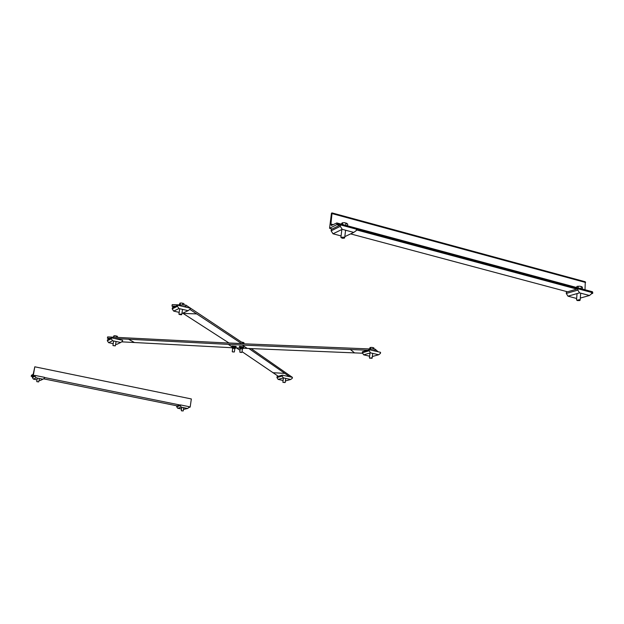 <?xml version="1.0" encoding="UTF-8"?>
<svg xmlns="http://www.w3.org/2000/svg" width="624" height="624" viewBox="0 0 624 624"><rect width="100%" height="100%" fill="white"/><g stroke="black" fill="none" stroke-linecap="round" stroke-linejoin="round"><path stroke-width="0.94" d="M186.857 307.359L185.679 306.563L185.89 305.097L244.124 343.832M241.831 343.723L189.883 309.403M289.7 376.756L248.921 348.527M251.183 348.629L292.36 377.341M182.731 313.186L229.211 343.145M236.441 347.935L240.029 350.314M242.018 351.647L278.327 376.303M175.586 306.212L171.99 306.088L172.208 304.637L185.89 305.097M185.679 306.563L183.027 306.47M171.99 306.088L173.636 307.172M110.479 338.317L107.414 338.177L107.624 336.905L242.463 343.754L375.164 349.167L375.001 350.555L372.341 350.431M367.622 350.212L242.276 345.088L114.473 338.504M108.997 339.05L107.414 338.177M121.633 341.843L232.151 347.732M235.732 347.896L239.694 348.083M243.274 348.254L362.638 353.231M375.757 351.226L375.001 350.555M375.164 349.167L378.089 351.764M241.675 352.388L240.014 352.162M240.029 352.287L241.683 352.482L240.029 352.287M243.883 343.66L244 342.779L243.251 342.397L243.844 342.677M243.251 342.397L241.613 342.124L243.251 342.397M239.866 348.02L239.624 347.568L241.192 347.521L243.017 347.927L243.181 348.481L243.274 347.147L242.245 346.718L243.212 347.077M241.316 346.671L242.245 346.718L241.316 346.671L241.192 347.521M239.944 346.648L240.544 346.546L239.741 346.718L239.624 347.568M242.362 349.198L241.137 348.52L240.224 348.91M239.92 348.434L242.775 348.832M243.134 347.077L243.017 347.927M242.323 348.902L240.256 348.738M243.368 347.482L243.828 346.928L239.421 346.32L239.702 346.967M243.781 347.272L239.374 346.663M234.125 352.022L232.471 351.788M234.094 351.998L232.432 351.881L234.094 351.998M232.409 346.289L233.002 346.187L232.198 346.359L232.073 347.209L235.459 347.568L235.638 348.114L235.669 346.726L233.002 346.187L235.63 346.702M234.811 348.839L233.587 348.161L232.682 348.543M232.378 348.075L235.225 348.473M232.331 347.662L232.073 347.209M233.758 346.312L233.641 347.162M235.576 346.718L235.459 347.568M234.827 348.598L232.799 348.27M235.825 347.123L236.122 346.367L231.886 345.961L232.159 346.609M236.231 346.921L231.839 346.312M282.181 376.061L276.947 377.582L278.148 379.4L283.39 377.894L282.181 376.061L282.305 375.141L292.422 377.348L292.305 378.269L290.706 379.486L285.394 380.968M278.148 379.4L283.085 380.468M276.947 377.582L277.064 376.67L282.305 375.141M290.706 379.486L283.39 377.894M284.911 382.567L283.117 382.325M284.419 382.395L283.062 382.418L284.419 382.395M111.29 338.801L107.336 340.743L108.631 342.662L112.593 340.735L111.29 338.801L111.439 337.841L122.639 340.291L122.491 341.25L120.689 342.498L116.665 344.401L115.643 344.183M108.631 342.662L113.209 343.652M107.336 340.743L107.492 339.791L111.439 337.841M120.689 342.498L112.593 340.735M115.097 345.875L113.178 345.571M114.434 345.641L113.131 345.673L114.434 345.641M116.282 336.04L115.268 335.767L117.023 336.157L116.282 336.04L116.087 337.295M113.958 335.79L115.268 335.767L113.903 335.821L113.381 337.171M117.593 337.366L117.437 336.375M113.981 337.202L114.2 335.813M369.174 350.774L362.333 352.763L363.683 354.838L370.539 352.872L369.174 350.774L369.299 349.729L380.554 352.342L380.437 353.387L378.682 354.752L372.317 356.546M363.683 354.838L369.626 356.203M362.333 352.763L362.45 351.725L369.299 349.729M378.682 354.752L370.539 352.872M371.826 358.355L371.428 357.872L369.689 358.106M371.28 358.145L369.665 358.215L371.28 358.145M373.074 347.693L371.927 347.396L373.69 347.81L373.074 347.693L372.91 349.066M370.742 347.451L371.927 347.396L370.742 347.451L370.562 348.956M370.133 347.459L369.486 348.902M374.174 349.12L373.846 347.896M177.45 306.314L172.208 308.888L173.683 311.095L178.932 308.552L177.45 306.314L177.614 305.214L190.265 308.155L190.102 309.247L188.081 310.666L182.746 313.186L181.982 313.006M173.683 311.095L179.189 312.367M172.208 308.888L172.372 307.796L177.614 305.214M188.081 310.666L178.932 308.552M182.653 304.988L179.314 304.879M181.451 314.675L180.843 314.075L179.174 314.332M180.718 314.363L181.428 314.792L179.166 314.449L180.718 314.363M182.785 303.334L181.6 303.03L183.589 303.49L182.785 303.334L182.543 304.964M180.04 303.085L181.6 303.03L179.962 303.116L179.299 304.879M184.181 305.042L183.924 303.677M180.125 304.715L180.367 303.085M33.345 375.258L31.2 376.327L31.512 375.203L32.986 374.47L33.439 373.277L34.796 366.803L33.345 375.258L34.921 375.578M188.986 407.402L190.164 407.074L191.342 398.947L34.796 366.803M177.146 405.865L43.532 378.823M32.768 376.639L31.2 376.327M44.6 377.543L180.047 405.023M189.064 406.848L190.164 407.074M35.053 376.241L32.362 377.567L33.446 379.142L36.137 377.832L35.053 376.241L35.194 375.445L44.632 377.364L44.499 378.16L42.962 379.213L40.225 380.507L39.055 380.273M33.446 379.142L37.027 379.86M32.362 377.567L32.503 376.771L35.194 375.445M42.962 379.213L36.137 377.832M38.477 381.896L37.011 381.654M37.947 381.74L36.902 381.724L37.947 381.74M180.297 405.678L176.67 406.731L177.684 408.244L181.319 407.199L180.297 405.678L180.414 404.914L189.095 406.676L188.978 407.441L187.598 408.47L183.464 409.406M177.684 408.244L181.537 409.016M176.67 406.731L176.787 405.974L180.414 404.914M187.598 408.47L181.319 407.199M182.941 410.959L181.576 410.756M182.536 410.842L181.459 410.826L182.536 410.842M591.536 293.717L592.722 293.381L592.472 291.767L336.921 223.033M585.008 289.754L585.289 281.775L332.179 213.01M336.874 224.64L329.558 228.267L331.461 213.174L332.062 212.917L330.938 224.032L331.321 225.514L336.804 222.94L336.874 224.64L339.55 225.358M356.335 229.866L576.787 289.099M591.591 293.077L592.722 293.381M567.544 291.806L350.618 233.891M332.202 228.977L329.558 228.267M566.288 293.467L567.988 296.182L579.563 292.859L577.847 290.105L566.288 293.467L566.397 292.133L577.957 288.756L591.638 292.438L591.529 293.779L589.462 295.503L579.563 292.859M577.847 290.105L577.957 288.756M589.462 295.503L580.304 298.077M567.988 296.182L576.646 298.475M582.161 288.99L579.626 288.311M579.782 300.409L580.133 300.16L579.431 299.731L576.826 300.206M577.403 300.589L579.719 300.55L577.403 300.589M582.356 289.045L582.488 287.438L581.911 286.783L579.766 286.205L581.786 286.705M579.766 286.205L577.262 286.338L579.766 286.205M577.114 286.385L576.248 287.399M581.131 288.569L581.295 286.58M578.066 287.89L578.198 286.283M331.118 230.841L333.021 233.789L342.225 229.32L340.298 226.34L331.118 230.841L331.297 229.421L340.478 224.897L356.421 229.187L356.249 230.623L353.753 232.409L342.225 229.32M340.298 226.34L340.478 224.897M353.753 232.409L344.807 236.636M333.021 233.789L341.078 235.927M347.03 225.693L344.074 224.897M344.284 238.079L344.666 237.799L343.66 237.167L340.899 237.362L341.195 237.721M342.022 238.243L344.191 238.22L342.022 238.243M347.521 225.826L347.732 224.11L344.401 222.674L346.889 223.345M344.401 222.674L342.225 222.815L344.401 222.674M342.256 222.807L341.156 224.11M345.743 225.186L346 223.064M342.529 224.476L342.74 222.768M196.537 313.888L183.05 313.388L196.56 313.911M228.953 342.974L241.574 343.559M272.883 372.707L284.653 373.355M272.906 372.723L284.677 373.37M134.254 342.443L128.435 339.152M134.3 342.443L128.474 339.152M232.12 346.897L228.392 344.44M247.26 348.442L242.276 345.088M354.432 352.849L350.321 349.417M354.479 352.849L350.368 349.417M332.249 213.642L585.601 282.485M330.938 224.032L333.255 224.656M336.991 223.681L592.792 292.492M240.279 348.496L239.795 351.991M242.416 348.793L241.933 352.287M239.866 348.652L239.71 348.114M232.736 348.137L232.253 351.616M234.866 348.434L234.382 351.913M232.323 348.286L232.167 347.755M283.421 377.894L282.867 382.153M285.73 378.401L285.207 382.457M113.638 340.961L112.928 345.376M116.072 341.492L115.393 345.766M370.001 353.028L369.431 357.903M372.684 353.363L372.122 358.215M179.728 308.732L178.924 314.098M182.52 309.379L181.756 314.527M37.331 378.074L36.746 381.498M39.359 378.479L38.789 381.826M181.787 407.293L181.303 410.608M183.721 407.683L183.245 410.888M585.289 281.775L332.062 212.917M592.472 291.767L336.804 222.94M577.052 293.576L576.521 299.91M580.71 293.163L580.133 300.16M341.874 229.492L340.899 237.362M345.595 230.225L344.666 237.799"/></g></svg>
